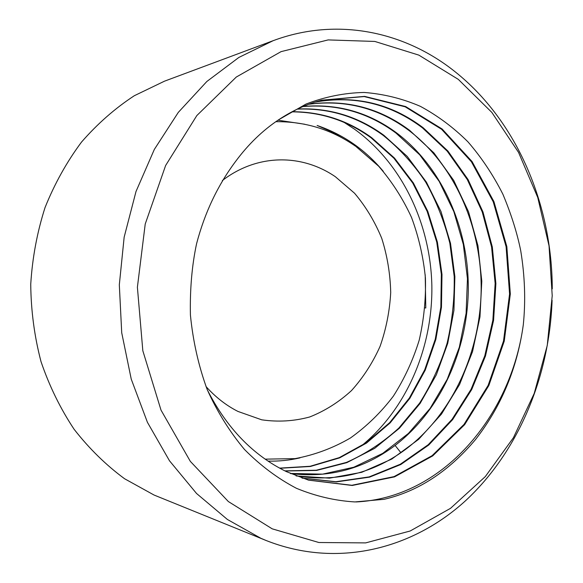 <?xml version="1.0" encoding="UTF-8"?>
<svg xmlns="http://www.w3.org/2000/svg" width="583" height="583" viewBox="0 0 583 583"><rect width="100%" height="100%" fill="white"/><g stroke="black" fill="none" stroke-linecap="round" stroke-linejoin="round"><path stroke-width="0.87" d="M272.195 528.832L318.872 542.511L365.65 542.897L410.162 531.004L450.521 508.332L485.289 476.617L513.426 437.695L534.232 393.387L547.248 345.493L552.218 295.741L549.033 245.829L537.745 197.469L518.557 152.403L491.855 112.424L458.296 79.368L418.834 55.115L374.847 41.444L328.149 39.914L281.057 51.639L236.297 77.036L196.835 115.558L165.623 165.506L145.225 224.01L137.391 287.237L142.828 350.755L161.01 410.111L190.335 461.372L228.361 501.555L272.195 528.832M278.74 119.712L305.988 104.066C325.146 96.734 344.531 92.865 364.127 92.457C383.592 93.943 402.328 98.571 420.336 106.325C437.716 115.711 453.596 127.56 467.967 141.858C481.471 157.432 493.116 174.893 502.896 194.241C511.204 214.092 517.157 232.967 520.75 250.858C524.897 276.204 525.742 300.872 523.294 324.84C517.296 368.048 501.395 406.264 475.582 439.473C448.721 471.421 418.23 491.367 384.124 499.31L354.872 501.934C335.087 500.739 315.614 496.199 296.463 488.314C277.807 478.556 260.492 465.62 244.525 449.515C229.731 431.843 217.284 411.853 207.191 389.539C198.577 366 192.988 341.164 190.415 315.046C189.876 289.27 191.931 265.498 196.573 243.73C204.735 212.671 217.758 185.219 235.641 161.382C248.249 144.336 262.612 130.446 278.74 119.712C292.462 110.573 306.767 104.066 321.648 100.189L364.586 96.37L405.651 106.551L442.147 129.011L472.048 161.52L493.918 201.572L506.838 246.587L510.329 293.97L504.251 341.15L488.831 385.567L464.644 424.664L432.703 455.906L394.516 476.887L352.212 485.479L308.531 480.137L286.435 471.64C253.16 455.41 226.78 428.133 207.3 389.808M523.294 324.84C510.897 416.575 442.329 497.984 355.98 501.948M290.611 473.571C329.206 478.242 364.032 468.863 395.106 445.441C440.668 410.534 467.792 350.019 468.302 288.949C468.637 227.545 442.001 167.161 396.586 132.888C368.762 112.315 337.637 103.504 303.196 106.456M296.324 475.961L329.49 478.162L361.751 472.296L391.842 459.04L418.703 439.29L441.499 414.061L459.586 384.481L472.514 351.695L479.977 316.861L481.798 281.144L477.958 245.713L468.528 211.746L453.727 180.424L433.92 152.906L409.66 130.366C379.722 108.001 346.193 99.263 309.077 104.138M315.228 102.032C355.069 94.942 391.055 103.512 423.185 127.75L447.941 151.063L468.054 179.528L482.972 211.928L492.322 247.017L495.885 283.557L493.582 320.315L485.457 356.067L471.698 389.575L452.634 419.622L428.767 444.997L400.776 464.527L369.571 477.142L336.282 481.908L302.293 478.155M308.203 480.042L351.819 485.275L394.035 476.624L432.127 455.644L463.995 424.431L488.124 385.399L503.508 341.07L509.571 293.985L506.095 246.696L493.218 201.769L471.407 161.775L441.593 129.295L405.185 106.813L364.207 96.567L321.335 100.269M314.907 102.134C354.602 95.16 390.464 103.745 422.478 127.888L447.212 151.157L467.311 179.579L482.221 211.921L491.578 246.952L495.149 283.433L492.868 320.14L484.779 355.834L471.064 389.313L452.058 419.33L428.243 444.698L400.31 464.243L369.163 476.894L335.932 481.718L301.979 478.053M308.764 104.255C345.748 99.482 379.154 108.227 408.975 130.497C454.631 165.149 481.303 226.357 481.179 288.549C480.727 350.762 453.523 412.327 407.349 448.05C374.242 473.214 337.134 482.476 296.026 475.845M302.89 106.587C337.2 103.716 368.208 112.526 395.923 133.019L419.68 154.787L439.152 181.335L453.822 211.585L463.325 244.415L467.449 278.71L466.101 313.363L459.309 347.264L447.219 379.307L430.116 408.392L408.421 433.424L382.725 453.363L353.794 467.223L322.596 474.139L290.327 473.44M297.541 108.992C329.366 107.666 358.166 116.447 383.935 135.329L407.24 156.426L426.413 182.151L440.959 211.454L450.513 243.293L454.878 276.604L453.938 310.324L447.729 343.394L436.368 374.774L420.132 403.407L399.399 428.257L374.723 448.32L346.819 462.654L316.591 470.437L285.138 470.998M297.257 109.13C328.95 107.877 357.627 116.651 383.301 135.453C399.588 148.636 413.733 164.209 425.736 182.195C436.354 201.222 444.392 221.569 449.836 243.235L454.208 276.488C454.58 299.057 452.211 321.291 447.11 343.19C440.478 364.594 431.311 384.576 419.6 403.137L398.918 427.98C383.104 442.424 365.614 453.902 346.448 462.406L316.27 470.233L284.861 470.867M292.127 111.71C321.386 111.761 347.905 120.419 371.699 137.697L394.523 158.11L413.391 182.982L427.798 211.33L437.403 242.164L441.994 274.462L441.469 307.226L435.851 339.444L425.24 370.132L409.885 398.284L390.136 422.915L366.518 443.073L339.678 457.859L310.462 466.473L279.876 468.273M279.614 468.127L310.149 466.269L339.313 457.611L366.102 442.803L389.67 422.646L409.361 398.029L424.679 369.899L435.246 339.248L440.843 307.066L441.346 274.353L436.74 242.105L427.128 211.323L412.728 183.026L393.882 158.197L371.087 137.814C347.395 120.623 320.978 111.965 291.85 111.856M344.852 139.439L331.341 131.656L317.116 125.469C343.219 134.44 365.279 149.729 383.293 171.344M425.196 274.761L425.787 307.984L424.978 307.89M344.298 122.503L354.449 129.142C402.022 163.378 430.494 223.734 431.85 285.546C432.863 347.381 406.817 409.106 361.052 446.17M278.004 120.207L304.72 124.237M268.071 461.117C278.907 461.372 289.562 460.293 300.019 457.866M552.261 288.855C552.116 204.873 517.026 120.87 454.9 71.6C405.141 31.803 337.491 16.674 273.15 40.686L164.493 81.175L134.33 95.714C115.077 108.307 97.478 123.756 81.518 142.07C66.79 161.848 54.627 183.681 45.037 207.563C37.13 232.311 32.356 257.868 30.739 284.242C30.986 310.673 34.419 336.486 41.029 361.679C49.373 386.121 60.406 408.661 74.121 429.299C89.133 448.546 105.953 465.03 124.58 478.745L154.029 495.025L266.11 540.499C337.564 568.782 413.223 548.88 466.079 500.236C518.892 450.943 549.39 376.305 552.101 300.289M273.15 40.686L238.87 57.44L206.856 81.482L178.296 112.395L154.335 149.423L136.014 191.479L124.157 237.157L119.318 284.839L121.716 332.755L131.241 379.132L147.419 422.303L169.515 460.81L196.544 493.48L227.392 519.468L260.885 538.291L266.11 540.499M395.106 445.441L400.915 452.721M320.978 100.363L321.648 100.181M355.426 146.144C331.581 129.55 305.055 121.402 275.832 121.694M356.002 146.544L378.637 166.199C391.914 181.532 402.868 198.599 411.511 217.401C418.74 236.895 423.375 257.096 425.422 278.011C425.969 299.043 423.899 319.768 419.199 340.18C413.041 360.141 404.442 378.775 393.401 396.083C381.071 412.363 366.751 426.326 350.441 437.979C333.177 448.043 314.74 454.922 295.136 458.617L265.199 459.149M222.342 180.555C257.577 153.446 302.081 153.861 335.393 176.751L354.544 193.228C365.76 206.499 374.825 221.54 381.741 238.345C387.272 255.828 390.26 273.879 390.712 292.513C389.684 311.125 386.135 329.074 380.072 346.368C372.639 362.939 363.114 377.682 351.491 390.588C338.854 402.153 324.92 410.949 309.69 416.976C293.985 421.232 277.989 422.179 261.701 419.811L237.966 411.438C226.255 405.513 215.601 397.22 206.003 386.551"/></g></svg>
